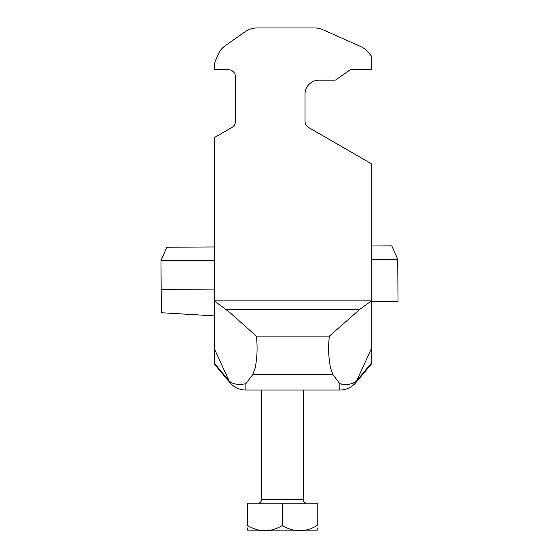 <?xml version="1.0" encoding="UTF-8"?>
<svg xmlns="http://www.w3.org/2000/svg" width="559" height="559" viewBox="0 0 559 559"><rect width="100%" height="100%" fill="white"/><g stroke="black" fill="none" stroke-linecap="round" stroke-linejoin="round"><path stroke-width="0.84" d="M245.855 383.74L245.855 390.042L261.521 390.042L261.521 499.718L303.299 499.718L303.299 390.042L339.858 390.042C346.294 389.916 351.625 387.429 355.859 382.58L371.19 364.307L371.19 363.364L356.635 380.889C353.672 383.663 346.943 385.71 339.858 383.74L339.858 390.042L245.855 390.042C239.42 389.916 234.088 387.429 229.854 382.58L214.516 364.307L214.516 363.364L229.071 380.889C232.544 384.201 238.134 385.151 245.855 383.74L252.801 374.558L255.17 368.004C257.245 357.425 257.636 346.804 256.35 336.134L229.63 312.334L214.516 301.056L214.516 349.158L214.083 287.033L214.516 287.033M339.858 390.042A20.893 20.893 0 0 0 355.859 382.58A20.893 20.893 0 0 1 339.858 390.042C346.294 389.916 351.625 387.429 355.859 382.58C351.625 387.429 346.294 389.916 339.858 390.042C346.294 389.916 351.625 387.429 355.859 382.58L356.635 380.889C353.169 384.201 347.579 385.151 339.858 383.74L332.912 374.558L330.544 368.004C328.468 357.446 328.077 346.825 329.363 336.134L359.807 309.365L225.906 309.365M371.19 364.307L371.19 301.056L359.807 309.365M355.859 382.58L361.708 375.613M214.516 363.364L214.516 349.158L214.516 363.364M224.005 375.613L229.854 382.58C234.088 387.429 239.42 389.916 245.855 390.042C239.42 389.916 234.088 387.429 229.854 382.58A20.893 20.893 0 0 0 245.855 390.042C239.42 389.916 234.088 387.429 229.854 382.58L214.516 349.158M370.729 363.923L356.635 380.889L371.19 349.158M371.19 363.364L371.19 356.789M371.19 321.907L371.19 301.685L398.008 301.518L397.742 259.236L371.19 259.404M214.984 363.923L229.071 380.889M235.409 121.415A6.967 6.967 0 0 1 231.929 127.445A6.967 6.967 0 0 0 235.409 121.415L235.409 76.695A6.967 6.967 0 0 0 228.442 69.728A6.967 6.967 0 0 1 235.409 76.695M308.526 127.445A6.967 6.967 0 0 1 305.039 121.415A6.967 6.967 0 0 0 308.526 127.445L371.19 163.626L371.19 301.056M305.039 94.101A13.926 13.926 0 0 1 318.965 80.175L334.729 80.175L318.965 80.175A13.926 13.926 0 0 0 305.039 94.101L305.039 121.415M349.766 70.106A2.089 2.089 0 0 1 350.961 69.728A2.089 2.089 0 0 0 349.766 70.106L335.924 79.797A2.089 2.089 0 0 1 334.729 80.175M371.19 55.802L368.129 52.155L371.19 55.802L371.19 69.728L350.961 69.728M360.625 46.495L323.025 29.753L360.625 46.495A20.893 20.893 0 0 1 368.129 52.155M314.528 27.95L257.14 27.95L314.528 27.95A20.893 20.893 0 0 1 323.025 29.753M245.156 31.73L225.466 45.517L245.156 31.73A20.893 20.893 0 0 1 257.14 27.95M231.929 127.445L214.516 137.5L214.516 301.056M228.442 69.728L214.516 69.728L214.516 62.769L218.359 54.132A20.893 20.893 0 0 1 225.466 45.517M256.35 336.134L329.363 336.134M317.226 530.868L247.595 530.868M317.226 525.481C317.226 532.496 317.226 532.496 317.226 525.481L317.226 503.198L247.595 503.198L247.595 525.481C259.096 532.503 270.703 532.503 282.414 525.481C293.915 532.503 305.521 532.503 317.226 525.481M317.226 530.128L317.226 527.955M247.595 527.955L247.595 528.493M247.595 528.975L247.595 529.799M247.595 525.481C247.595 532.496 247.595 532.496 247.595 525.481M282.414 525.481L282.414 503.198M214.09 289.066L161.174 289.394L161.313 312.726L214.258 315.884M214.516 260.368L160.992 260.704L166.792 247.239L160.992 260.704L161.174 289.394M397.742 259.236L391.782 245.848L371.19 245.974M214.516 246.945L166.792 247.239M332.912 374.558L252.801 374.558M371.19 300.847L214.516 300.847M261.521 499.718C261.312 501.828 260.152 502.988 258.041 503.198M303.299 499.718C303.509 501.828 304.669 502.988 306.779 503.198"/></g></svg>

